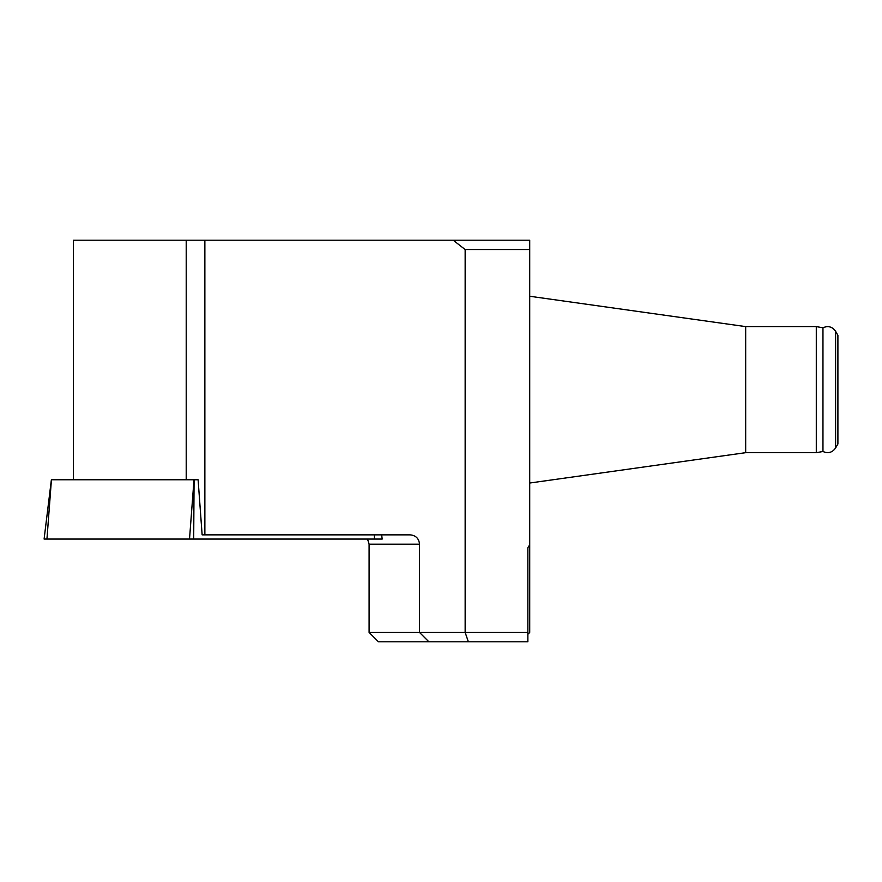 <?xml version="1.0" encoding="UTF-8"?>
<svg xmlns="http://www.w3.org/2000/svg" width="882" height="882" viewBox="0 0 882 882"><rect width="100%" height="100%" fill="white"/><g stroke="black" fill="none" stroke-linecap="round" stroke-linejoin="round"><path stroke-width="1.32" d="M419.523 544.194L369.095 544.194L369.095 632.449L419.523 632.449L419.523 544.194C418.961 538.538 415.841 535.418 410.185 534.856L202.132 534.856L198.108 479.753L194.084 479.753L193.698 539.056L44.1 539.056L51.377 479.753M453.194 240.213L529.718 240.213L529.718 249.551L465.156 249.551L453.194 240.213L73.426 240.213L73.426 479.753M204.867 240.213L204.867 534.856M527.855 632.449L527.855 641.787L428.861 641.787L419.523 632.449L527.855 632.449L527.855 547.689L529.718 544.789L529.718 249.551M529.718 544.789L529.718 632.449L527.855 634.312M428.861 641.787L378.433 641.787L369.095 632.449M468.364 641.787L465.156 632.449L465.156 249.551M369.095 544.194L367.551 539.056M835.585 448.001L835.585 331.268L837.9 335.281L837.9 443.988L835.585 448.001C832.321 452.587 828.11 453.756 822.961 451.496L816.291 452.675L816.291 326.605L745.676 326.605L745.676 452.675L529.718 483.027M822.961 451.496L822.961 327.773L816.291 326.605M381.663 534.856L382.182 539.056L46.944 539.056L51.432 479.753L194.084 479.753M374.409 534.856L374.387 539.056L193.698 539.056M186.212 240.213L186.212 479.753M189.52 539.056L194.007 479.753M745.676 326.605L529.718 296.253M822.961 327.773C828.11 325.524 832.321 326.682 835.585 331.268M816.291 452.675L745.676 452.675"/></g></svg>

